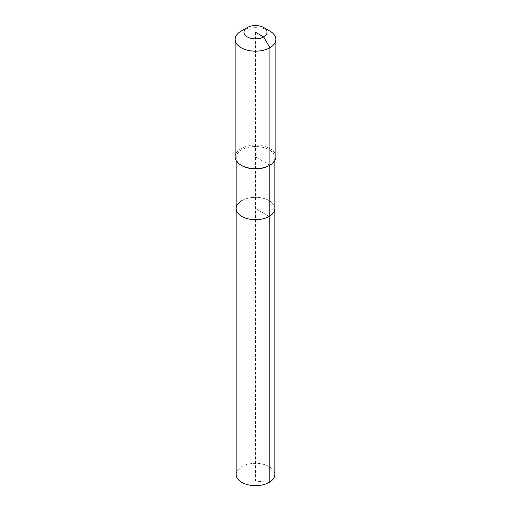 <?xml version="1.0" encoding="UTF-8"?>
<svg xmlns="http://www.w3.org/2000/svg" width="511" height="511" viewBox="0 0 511 511"><rect width="100%" height="100%" fill="white"/><g stroke="black" fill="none" stroke-linecap="round" stroke-linejoin="round"><path stroke-width="0.38" stroke-dasharray="2.56 1.92" d="M236.159 474.495A19.341 11.165 180 0 1 241.824 466.6A19.341 11.165 180 0 1 262.903 464.18A19.341 11.165 180 0 1 274.841 474.495M241.824 200.631A19.341 11.165 180 0 1 262.903 198.211A19.341 11.165 180 0 1 274.841 208.526A19.341 11.165 180 0 0 262.903 198.211A19.341 11.165 180 0 0 241.824 200.631A19.341 11.165 180 0 0 236.159 208.526M241.824 165.615A19.341 11.165 180 0 1 236.159 157.714A19.341 11.165 180 0 1 241.824 149.819A19.341 11.165 180 0 1 262.903 147.398A19.341 11.165 180 0 1 274.841 157.714A19.341 11.165 180 0 1 269.176 165.615M235.143 156.883A20.357 11.753 180 0 1 241.103 148.573A20.357 11.753 180 0 1 263.293 146.025A20.357 11.753 180 0 1 275.857 156.883M241.103 31.101A20.357 11.753 180 0 1 269.897 31.101M255.5 32.212L255.5 208.526L269.176 216.421L255.5 208.526L255.5 481.036L269.176 482.397M269.897 165.2L255.5 156.883M236.159 157.714L236.159 160.556M274.841 157.714L274.841 160.556"/><path stroke-width="0.77" d="M274.841 160.556L274.841 474.495A19.341 11.165 180 0 1 269.176 482.397A19.341 11.165 180 0 1 248.097 484.818A19.341 11.165 180 0 1 236.159 474.495L236.159 208.526A19.341 11.165 180 0 1 241.824 200.631M263.657 27.498A11.536 6.662 180 0 1 263.657 36.92A11.536 6.662 180 0 1 247.343 36.92A11.536 6.662 180 0 1 247.343 27.498A11.536 6.662 180 0 1 263.657 27.498L269.897 31.101A20.357 11.753 180 0 1 275.857 39.417L275.857 156.883A20.357 11.753 180 0 1 269.897 165.2L269.176 165.615L269.176 216.421A19.341 11.165 180 0 0 274.841 208.526A19.341 11.165 180 0 1 269.176 216.421A19.341 11.165 180 0 1 248.097 218.842A19.341 11.165 180 0 1 236.159 208.526A19.341 11.165 180 0 0 248.097 218.842A19.341 11.165 180 0 0 269.176 216.421L269.176 482.397M275.857 39.417A20.357 11.753 180 0 1 269.897 47.727L269.897 165.2L269.176 165.615A19.341 11.165 180 0 1 241.824 165.615L241.103 165.2A20.357 11.753 180 0 1 235.143 156.883L235.143 39.417A20.357 11.753 180 0 1 241.103 31.101L247.343 27.498L241.103 31.101M269.176 165.615L269.897 165.2A20.357 11.753 180 0 1 241.103 165.2M255.5 32.212L263.657 36.92L269.897 47.727A20.357 11.753 180 0 1 247.707 50.276A20.357 11.753 180 0 1 235.143 39.417M236.159 160.556L236.159 208.526"/></g></svg>
